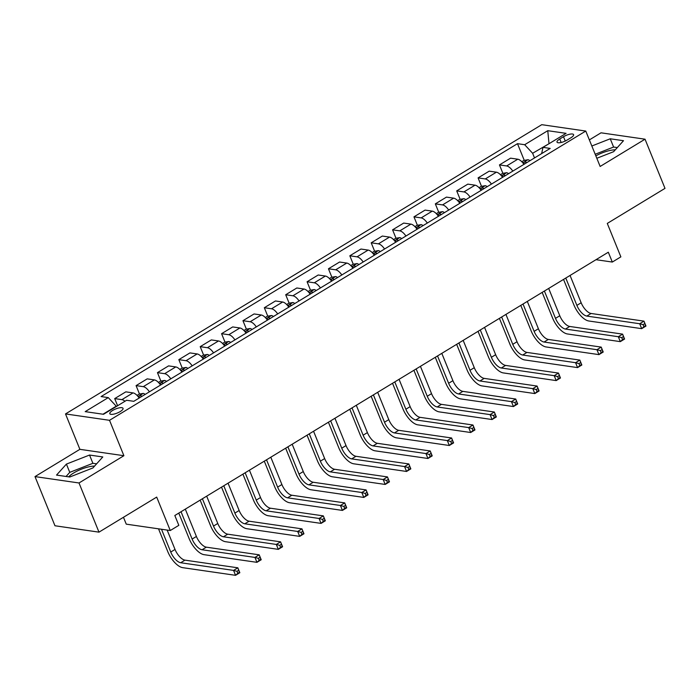 <?xml version="1.0" encoding="UTF-8"?>
<svg xmlns="http://www.w3.org/2000/svg" width="700" height="700" viewBox="0 0 700 700"><rect width="100%" height="100%" fill="white"/><g stroke="black" fill="none" stroke-linecap="round" stroke-linejoin="round"><path stroke-width="1.05" d="M94.605 466.069A17.404 5.346 -22.1 0 0 73.736 472.938A17.404 5.346 -22.1 0 0 68.626 476.84M120.234 411.565A7.14 2.196 -22.1 0 0 123.043 408.328A7.14 2.196 -22.1 0 0 112.621 410.463A7.14 2.196 -22.1 0 0 109.812 413.7A7.14 2.196 -22.1 0 0 120.234 411.565M595.849 155.873A17.404 5.346 157.9 0 1 615.309 149.817M123.462 517.274L126.254 524.151L170.266 530.53L178.824 525.341L174.825 515.506L608.317 252.219L612.316 262.054L620.865 256.865L607.285 223.423L665 188.37L645.032 139.195L601.02 132.816L589.356 139.904M35 476.595L54.968 525.761L98.98 532.149L79.013 482.974L123.9 455.709L109.524 420.306L65.511 413.928L79.888 449.33L35 476.595L79.013 482.974M109.524 420.306L585.769 131.058L541.756 124.679L65.511 413.928M563.5 136.71L559.738 138.994A6.913 2.126 -22.1 0 0 557.016 142.126A6.913 2.126 -22.1 0 0 567.114 140.061L570.876 137.778A6.913 2.126 -22.1 0 0 573.597 134.636A6.913 2.126 -22.1 0 0 563.5 136.71L565.267 141.041M549.404 143.482L532.63 153.274L524.676 144.716L517.484 143.675L101.089 396.567L108.281 397.618L116.235 406.175L102.996 414.216M524.676 144.716L547.767 130.69L566.081 133.35L542.999 147.367L541.634 153.615M108.281 397.618L85.199 411.635L103.521 414.295L126.604 400.269L133.796 401.31L550.191 148.418L542.999 147.367M170.266 530.53L156.695 497.096L98.98 532.149M585.769 131.058L600.145 166.46L645.032 139.195M596.015 259.691L612.316 262.054M549.001 143.719L547.767 130.69M534.52 157.929L532.63 153.274M517.484 143.675L524.256 160.37M523.924 164.369A8.925 3.946 -121.3 0 0 517.773 159.206L510.571 158.165L499.459 164.911L502.889 173.346M124.976 401.257A8.925 3.946 -121.3 0 0 121.896 399.639L114.704 398.598L117.6 405.738M114.704 398.598L125.816 391.851L133.018 392.892A8.925 3.946 -121.3 0 1 139.169 398.055M149.424 391.825A8.925 3.946 -121.3 0 0 143.273 386.662L136.08 385.621L139.501 394.047M136.08 385.621L147.192 378.866L154.394 379.908A8.925 3.946 -121.3 0 1 160.545 385.07M170.8 378.84A8.925 3.946 -121.3 0 0 164.649 373.678L157.456 372.636L160.877 381.071M157.456 372.636L168.569 365.881L175.761 366.931A8.925 3.946 -121.3 0 1 181.921 372.085M192.176 365.855A8.925 3.946 -121.3 0 0 186.025 360.692L178.832 359.651L182.254 368.086M178.832 359.651L189.945 352.905L197.138 353.946A8.925 3.946 -121.3 0 1 203.298 359.109M213.553 352.879A8.925 3.946 -121.3 0 0 207.401 347.716L200.209 346.666L203.63 355.101M200.209 346.666L211.321 339.92L218.514 340.961A8.925 3.946 -121.3 0 1 224.665 346.124M234.929 339.894A8.925 3.946 -121.3 0 0 228.777 334.731L221.576 333.69L225.006 342.125M221.576 333.69L232.697 326.935L239.89 327.976A8.925 3.946 -121.3 0 1 246.041 333.139M256.305 326.909A8.925 3.946 -121.3 0 0 250.154 321.746L242.953 320.705L246.382 329.14M242.953 320.705L254.074 313.95L261.266 315A8.925 3.946 -121.3 0 1 267.418 320.162M277.681 313.924A8.925 3.946 -121.3 0 0 271.53 308.77L264.329 307.72L267.759 316.155M264.329 307.72L275.45 300.974L282.642 302.015A8.925 3.946 -121.3 0 1 288.794 307.178M299.058 300.947A8.925 3.946 -121.3 0 0 292.906 295.785L285.705 294.744L289.135 303.17M285.705 294.744L296.817 287.989L304.019 289.03A8.925 3.946 -121.3 0 1 310.17 294.192M320.434 287.963A8.925 3.946 -121.3 0 0 314.283 282.8L307.081 281.759L310.502 290.194M307.081 281.759L318.194 275.004L325.395 276.054A8.925 3.946 -121.3 0 1 331.546 281.207M341.81 274.977A8.925 3.946 -121.3 0 0 335.65 269.815L328.457 268.774L331.879 277.209M328.457 268.774L339.57 262.027L346.771 263.069A8.925 3.946 -121.3 0 1 352.922 268.231M363.178 262.001A8.925 3.946 -121.3 0 0 357.026 256.839L349.834 255.789L353.255 264.224M349.834 255.789L360.946 249.043L368.148 250.084A8.925 3.946 -121.3 0 1 374.299 255.246M384.554 249.016A8.925 3.946 -121.3 0 0 378.402 243.854L371.21 242.812L374.631 251.248M371.21 242.812L382.322 236.057L389.524 237.099A8.925 3.946 -121.3 0 1 395.675 242.261M405.93 236.031A8.925 3.946 -121.3 0 0 399.779 230.869L392.586 229.828L396.007 238.263M392.586 229.828L403.699 223.072L410.891 224.123A8.925 3.946 -121.3 0 1 417.051 229.285M427.306 223.046A8.925 3.946 -121.3 0 0 421.155 217.893L413.963 216.843L417.384 225.277M413.963 216.843L425.075 210.096L432.267 211.138A8.925 3.946 -121.3 0 1 438.419 216.3M448.683 210.07A8.925 3.946 -121.3 0 0 442.531 204.907L435.33 203.866L438.76 212.293M435.33 203.866L446.451 197.111L453.644 198.153A8.925 3.946 -121.3 0 1 459.795 203.315M470.059 197.085A8.925 3.946 -121.3 0 0 463.907 191.923L456.706 190.881L460.136 199.316M456.706 190.881L467.827 184.126L475.02 185.176A8.925 3.946 -121.3 0 1 481.171 190.33M491.435 184.1A8.925 3.946 -121.3 0 0 485.284 178.938L478.082 177.896L481.512 186.331M478.082 177.896L489.204 171.15L496.396 172.191A8.925 3.946 -121.3 0 1 502.548 177.354M512.811 171.124A8.925 3.946 -121.3 0 0 506.66 165.961L499.459 164.911M596.82 158.279L613.62 151.69L623.499 140.709L610.242 138.784L591.832 146.002M123.9 455.709L79.888 449.33M69.79 477.006L92.916 467.941L102.795 456.96L89.539 455.044L66.413 464.1L56.534 475.081L69.79 477.006M617.312 147.586L613.602 147.044L595.192 154.263M613.602 147.044L610.242 138.784M96.609 463.838L92.89 463.304L69.764 472.36L66.071 476.464M69.764 472.36L66.413 464.1M92.89 463.304L89.539 455.044M521.806 161.718L523.941 160.423L528.028 159.731A5.915 2.616 58.7 0 1 529.926 160.72M565.784 278.049L576.879 305.375A11.156 4.935 -121.3 0 0 586.819 316.076L639.695 323.741L643.974 321.142L645.969 326.06L641.69 328.659L588.822 320.994A16.73 7.403 58.7 0 1 573.904 304.946L563.544 279.414M526.68 162.697A5.915 2.616 -121.3 0 0 525.77 162.076C524.038 162.032 523.355 162.452 523.722 163.319A5.915 2.616 58.7 0 1 524.624 163.94M570.062 275.459L581.157 302.776A11.156 4.935 -121.3 0 0 591.097 313.477L643.974 321.142L644.831 323.619L643.125 324.66L643.921 326.629L645.636 325.588L644.831 323.619M643.921 326.629L641.69 328.659L639.695 323.741L643.125 324.66M645.636 325.588L645.969 326.06M500.43 174.702L502.565 173.407L506.651 172.707A5.915 2.616 58.7 0 1 508.55 173.705M544.407 291.034L555.503 318.36A11.156 4.935 -121.3 0 0 565.442 329.053L618.319 336.717L622.597 334.127L624.593 339.045L620.314 341.635L567.446 333.97A16.73 7.403 58.7 0 1 552.536 317.931L542.168 292.399M505.304 175.683A5.915 2.616 -121.3 0 0 504.394 175.053C502.661 175.018 501.979 175.429 502.346 176.304A5.915 2.616 58.7 0 1 503.248 176.925M548.686 288.435L559.781 315.761A11.156 4.935 -121.3 0 0 569.721 326.463L622.597 334.127L623.455 336.604L621.749 337.645L622.545 339.605L624.26 338.572L623.455 336.604M622.545 339.605L620.314 341.635L618.319 336.717L621.749 337.645M624.26 338.572L624.593 339.045M479.054 187.688L481.189 186.384L485.275 185.692A5.915 2.616 58.7 0 1 487.174 186.69M523.031 304.019L534.126 331.345A11.156 4.935 -121.3 0 0 544.075 342.037L596.942 349.703L601.221 347.104L603.216 352.021L598.946 354.62L546.07 346.955A16.73 7.403 58.7 0 1 531.16 330.908L520.791 305.384M483.927 188.659A5.915 2.616 -121.3 0 0 483.017 188.037C481.285 188.002 480.602 188.414 480.97 189.289A5.915 2.616 58.7 0 1 481.871 189.91M527.31 301.42L538.405 328.746A11.156 4.935 -121.3 0 0 548.345 339.439L601.221 347.104L602.087 349.589L600.372 350.621L601.169 352.59L602.884 351.549L602.087 349.589M601.169 352.59L598.946 354.62L596.942 349.703L600.372 350.621M602.884 351.549L603.216 352.021M457.677 200.664L459.812 199.369L463.899 198.678A5.915 2.616 58.7 0 1 465.798 199.675M501.664 317.004L512.759 344.321A11.156 4.935 -121.3 0 0 522.699 355.023L575.566 362.688L579.845 360.089L581.84 365.006L577.57 367.605L524.694 359.94A16.73 7.403 58.7 0 1 509.784 343.892L499.415 318.36M462.551 201.644A5.915 2.616 -121.3 0 0 461.641 201.023C459.918 200.979 459.226 201.399 459.594 202.265A5.915 2.616 58.7 0 1 460.495 202.895M505.934 314.405L517.029 341.723A11.156 4.935 -121.3 0 0 526.969 352.424L579.845 360.089L580.711 362.565L578.996 363.606L579.793 365.575L581.508 364.534L580.711 362.565M579.793 365.575L577.57 367.605L575.566 362.688L578.996 363.606M581.508 364.534L581.84 365.006M436.301 213.649L438.436 212.354L442.531 211.662A5.915 2.616 58.7 0 1 444.421 212.651M480.287 329.98L491.383 357.306A11.156 4.935 -121.3 0 0 501.323 367.999L554.199 375.672L558.469 373.074L560.464 377.991L556.194 380.59L503.317 372.916A16.73 7.403 58.7 0 1 488.407 356.877L478.039 331.345M441.175 214.629A5.915 2.616 -121.3 0 0 440.265 214.008C438.541 213.964 437.85 214.375 438.217 215.25A5.915 2.616 58.7 0 1 439.127 215.871M484.558 327.39L495.653 354.707A11.156 4.935 -121.3 0 0 505.593 365.409L558.469 373.074L559.335 375.55L557.62 376.591L558.425 378.56L560.131 377.519L559.335 375.55M558.425 378.56L556.194 380.59L554.199 375.672L557.62 376.591M560.131 377.519L560.464 377.991M414.925 226.634L417.06 225.33L421.155 224.639A5.915 2.616 58.7 0 1 423.045 225.636M458.911 342.965L470.006 370.291A11.156 4.935 -121.3 0 0 479.946 380.984L532.822 388.649L537.093 386.059L539.087 390.967L534.817 393.566L481.941 385.901A16.73 7.403 58.7 0 1 467.031 369.854L456.662 344.33M419.799 227.614A5.915 2.616 -121.3 0 0 418.898 226.984C417.165 226.949 416.483 227.36 416.841 228.235A5.915 2.616 58.7 0 1 417.751 228.856M463.181 340.366L474.276 367.692A11.156 4.935 -121.3 0 0 484.216 378.385L537.093 386.059L537.959 388.535L536.244 389.567L537.049 391.536L538.755 390.504L537.959 388.535M537.049 391.536L534.817 393.566L532.822 388.649L536.244 389.567M538.755 390.504L539.087 390.967M393.549 239.61L395.684 238.315L399.779 237.624A5.915 2.616 58.7 0 1 401.678 238.621M437.535 355.95L448.63 383.267A11.156 4.935 -121.3 0 0 458.57 393.969L511.446 401.634L515.716 399.035L517.711 403.953L513.441 406.551L460.565 398.886A16.73 7.403 58.7 0 1 445.655 382.839L435.286 357.315M398.422 240.59A5.915 2.616 -121.3 0 0 397.521 239.969C395.789 239.925 395.106 240.345 395.465 241.211A5.915 2.616 58.7 0 1 396.375 241.841M441.805 353.351L452.9 380.678A11.156 4.935 -121.3 0 0 462.849 391.37L515.716 399.035L516.582 401.511L514.867 402.553L515.673 404.521L517.379 403.48L516.582 401.511M515.673 404.521L513.441 406.551L511.446 401.634L514.867 402.553M517.379 403.48L517.711 403.953M372.172 252.595L374.308 251.3L378.402 250.609A5.915 2.616 58.7 0 1 380.301 251.598M416.159 368.926L427.254 396.252A11.156 4.935 -121.3 0 0 437.194 406.954L490.07 414.619L494.34 412.02L496.344 416.938L492.065 419.536L439.189 411.871A16.73 7.403 58.7 0 1 424.279 395.824L413.91 370.291M377.046 253.575A5.915 2.616 -121.3 0 0 376.145 252.954C374.412 252.91 373.73 253.33 374.089 254.196A5.915 2.616 58.7 0 1 374.999 254.818M420.438 366.336L431.533 393.654A11.156 4.935 -121.3 0 0 441.473 404.355L494.34 412.02L495.206 414.496L493.5 415.537L494.296 417.506L496.002 416.465L495.206 414.496M494.296 417.506L492.065 419.536L490.07 414.619L493.5 415.537M496.002 416.465L496.344 416.938M350.796 265.58L352.94 264.285L357.026 263.585A5.915 2.616 58.7 0 1 358.925 264.582M394.783 381.911L405.877 409.238A11.156 4.935 -121.3 0 0 415.817 419.93L468.694 427.595L472.964 425.005L474.968 429.922L470.689 432.512L417.812 424.848A16.73 7.403 58.7 0 1 402.902 408.8L392.534 383.276M355.67 266.56A5.915 2.616 -121.3 0 0 354.769 265.93C353.036 265.895 352.354 266.306 352.713 267.181A5.915 2.616 58.7 0 1 353.623 267.803M399.061 379.312L410.156 406.639A11.156 4.935 -121.3 0 0 420.096 417.34L472.964 425.005L473.83 427.481L472.124 428.523L472.92 430.483L474.626 429.45L473.83 427.481M472.92 430.483L470.689 432.512L468.694 427.595L472.124 428.523M474.626 429.45L474.968 429.922M329.429 278.556L331.564 277.261L335.65 276.57A5.915 2.616 58.7 0 1 337.549 277.567M373.406 394.896L384.501 422.214A11.156 4.935 -121.3 0 0 394.441 432.915L447.317 440.58L451.596 437.981L453.591 442.899L449.312 445.498L396.436 437.832A16.73 7.403 58.7 0 1 381.526 421.785L371.166 396.261M334.303 279.536A5.915 2.616 -121.3 0 0 333.392 278.915C331.66 278.871 330.977 279.291 331.336 280.166A5.915 2.616 58.7 0 1 332.246 280.787M377.685 392.297L388.78 419.624A11.156 4.935 -121.3 0 0 398.72 430.316L451.596 437.981L452.454 440.466L450.748 441.499L451.544 443.467L453.25 442.426L452.454 440.466M451.544 443.467L449.312 445.498L447.317 440.58L450.748 441.499M453.25 442.426L453.591 442.899M308.053 291.541L310.188 290.246L314.274 289.555A5.915 2.616 58.7 0 1 316.172 290.553M352.03 407.881L363.125 435.199A11.156 4.935 -121.3 0 0 373.065 445.9L425.941 453.565L430.22 450.966L432.215 455.884L427.936 458.483L375.069 450.817A16.73 7.403 58.7 0 1 360.15 434.77L349.79 409.238M312.926 292.521A5.915 2.616 -121.3 0 0 312.016 291.9C310.284 291.856 309.601 292.276 309.96 293.142A5.915 2.616 58.7 0 1 310.87 293.773M356.309 405.283L367.404 432.6A11.156 4.935 -121.3 0 0 377.344 443.301L430.22 450.966L431.078 453.442L429.371 454.484L430.168 456.452L431.882 455.411L431.078 453.442M430.168 456.452L427.936 458.483L425.941 453.565L429.371 454.484M431.882 455.411L432.215 455.884M286.676 304.526L288.811 303.231L292.898 302.531A5.915 2.616 58.7 0 1 294.796 303.529M330.654 420.858L341.749 448.184A11.156 4.935 -121.3 0 0 351.689 458.876L404.565 466.55L408.844 463.951L410.839 468.869L406.56 471.459L353.692 463.794A16.73 7.403 58.7 0 1 338.774 447.755L328.414 422.223M291.55 305.506A5.915 2.616 -121.3 0 0 290.64 304.876C288.908 304.841 288.225 305.252 288.592 306.127A5.915 2.616 58.7 0 1 289.494 306.749M334.933 418.267L346.027 445.585A11.156 4.935 -121.3 0 0 355.967 456.286L408.844 463.951L409.701 466.427L407.995 467.469L408.791 469.438L410.506 468.396L409.701 466.427M408.791 469.438L406.56 471.459L404.565 466.55L407.995 467.469M410.506 468.396L410.839 468.869M265.3 317.511L267.435 316.207L271.521 315.516A5.915 2.616 58.7 0 1 273.42 316.514M309.277 433.842L320.373 461.169A11.156 4.935 -121.3 0 0 330.321 471.861L383.189 479.526L387.467 476.927L389.463 481.845L385.184 484.444L332.316 476.779A16.73 7.403 58.7 0 1 317.406 460.731L307.037 435.207M270.174 318.491A5.915 2.616 -121.3 0 0 269.264 317.861C267.531 317.826 266.849 318.238 267.216 319.113A5.915 2.616 58.7 0 1 268.118 319.734M313.556 431.244L324.651 458.57A11.156 4.935 -121.3 0 0 334.591 469.262L387.467 476.927L388.325 479.412L386.619 480.445L387.415 482.414L389.13 481.381L388.325 479.412M387.415 482.414L385.184 484.444L383.189 479.526L386.619 480.445M389.13 481.381L389.463 481.845M243.924 330.488L246.059 329.192L250.145 328.501A5.915 2.616 58.7 0 1 252.044 329.499M287.91 446.828L299.005 474.145A11.156 4.935 -121.3 0 0 308.945 484.846L361.812 492.511L366.091 489.912L368.086 494.83L363.816 497.429L310.94 489.764A16.73 7.403 58.7 0 1 296.03 473.716L285.661 448.192M248.797 331.467A5.915 2.616 -121.3 0 0 247.888 330.846C246.164 330.803 245.473 331.223 245.84 332.089A5.915 2.616 58.7 0 1 246.741 332.719M292.18 444.229L303.275 471.555A11.156 4.935 -121.3 0 0 313.215 482.248L366.091 489.912L366.957 492.389L365.243 493.43L366.039 495.399L367.754 494.358L366.957 492.389M366.039 495.399L363.816 497.429L361.812 492.511L365.243 493.43M367.754 494.358L368.086 494.83M222.548 343.473L224.682 342.178L228.777 341.486A5.915 2.616 58.7 0 1 230.668 342.475M266.534 459.804L277.629 487.13A11.156 4.935 -121.3 0 0 287.569 497.831L340.436 505.496L344.715 502.898L346.71 507.815L342.44 510.414L289.564 502.74A16.73 7.403 58.7 0 1 274.654 486.701L264.285 461.169M227.421 344.453A5.915 2.616 -121.3 0 0 226.511 343.831C224.787 343.787 224.096 344.207 224.464 345.074A5.915 2.616 58.7 0 1 225.365 345.695M270.804 457.214L281.899 484.531A11.156 4.935 -121.3 0 0 291.839 495.233L344.715 502.898L345.581 505.374L343.866 506.415L344.671 508.384L346.377 507.343L345.581 505.374M344.671 508.384L342.44 510.414L340.436 505.496L343.866 506.415M346.377 507.343L346.71 507.815M201.171 356.457L203.306 355.162L207.401 354.463A5.915 2.616 58.7 0 1 209.291 355.46M245.157 472.789L256.252 500.115A11.156 4.935 -121.3 0 0 266.192 510.808L319.069 518.472L323.339 515.883L325.334 520.8L321.064 523.39L268.188 515.725A16.73 7.403 58.7 0 1 253.277 499.677L242.909 474.154M206.045 357.438A5.915 2.616 -121.3 0 0 205.135 356.808C203.411 356.773 202.729 357.184 203.088 358.059A5.915 2.616 58.7 0 1 203.998 358.68M249.428 470.19L260.523 497.516A11.156 4.935 -121.3 0 0 270.463 508.209L323.339 515.883L324.205 518.359L322.49 519.4L323.295 521.36L325.001 520.327L324.205 518.359M323.295 521.36L321.064 523.39L319.069 518.472L322.49 519.4M325.001 520.327L325.334 520.8M179.795 369.434L181.93 368.139L186.025 367.447A5.915 2.616 58.7 0 1 187.915 368.445M223.781 485.774L234.876 513.091A11.156 4.935 -121.3 0 0 244.816 523.793L297.692 531.457L301.963 528.859L303.957 533.776L299.688 536.375L246.811 528.71A16.73 7.403 58.7 0 1 231.901 512.663L221.532 487.139M184.669 370.414A5.915 2.616 -121.3 0 0 183.768 369.793C182.035 369.749 181.352 370.169 181.711 371.035A5.915 2.616 58.7 0 1 182.621 371.665M228.051 483.175L239.146 510.501A11.156 4.935 -121.3 0 0 249.086 521.194L301.963 528.859L302.829 531.344L301.114 532.376L301.919 534.345L303.625 533.304L302.829 531.344M301.919 534.345L299.688 536.375L297.692 531.457L301.114 532.376M303.625 533.304L303.957 533.776M158.419 382.419L160.554 381.124L164.649 380.433A5.915 2.616 58.7 0 1 166.548 381.43M202.405 498.759L213.5 526.076A11.156 4.935 -121.3 0 0 223.44 536.778L276.316 544.442L280.586 541.844L282.59 546.761L278.311 549.36L225.435 541.695A16.73 7.403 58.7 0 1 210.525 525.648L200.156 500.115M163.293 383.399A5.915 2.616 -121.3 0 0 162.391 382.777C160.659 382.734 159.976 383.154 160.335 384.02A5.915 2.616 58.7 0 1 161.245 384.65M206.675 496.16L217.77 523.477A11.156 4.935 -121.3 0 0 227.719 534.179L280.586 541.844L281.453 544.32L279.746 545.361L280.543 547.33L282.249 546.289L281.453 544.32M280.543 547.33L278.311 549.36L276.316 544.442L279.746 545.361M282.249 546.289L282.59 546.761M137.043 395.404L139.186 394.109L143.273 393.409A5.915 2.616 58.7 0 1 145.171 394.406M181.029 511.735L192.124 539.061A11.156 4.935 -121.3 0 0 202.064 549.754L254.94 557.419L259.21 554.829L261.214 559.746L256.935 562.336L204.059 554.671A16.73 7.403 58.7 0 1 189.149 538.633L178.78 513.1M141.916 396.384A5.915 2.616 -121.3 0 0 141.015 395.754C139.282 395.719 138.6 396.13 138.959 397.005A5.915 2.616 58.7 0 1 139.869 397.626M185.308 509.136L196.403 536.462A11.156 4.935 -121.3 0 0 206.343 547.164L259.21 554.829L260.076 557.305L258.37 558.346L259.166 560.306L260.873 559.274L260.076 557.305M259.166 560.306L256.935 562.336L254.94 557.419L258.37 558.346M260.873 559.274L261.214 559.746M161.499 529.261L170.748 552.046A11.156 4.935 -121.3 0 0 180.688 562.739L233.564 570.404L237.843 567.805L239.838 572.722L235.559 575.321L182.683 567.656A16.73 7.403 58.7 0 1 167.773 551.609L158.524 528.824M167.16 530.084L175.026 549.447A11.156 4.935 -121.3 0 0 184.966 560.14L237.843 567.805L238.7 570.29L236.994 571.322L237.79 573.291L239.496 572.25L238.7 570.29M237.79 573.291L235.559 575.321L233.564 570.404L236.994 571.322M239.496 572.25L239.838 572.722M506.66 165.961L517.773 159.206M485.284 178.938L496.396 172.191M463.907 191.923L475.02 185.176M442.531 204.907L453.644 198.153M421.155 217.893L432.267 211.138M399.779 230.869L410.891 224.123M378.402 243.854L389.524 237.099M357.026 256.839L368.148 250.084M335.65 269.815L346.771 263.069M314.283 282.8L325.395 276.054M292.906 295.785L304.019 289.03M271.53 308.77L282.642 302.015M250.154 321.746L261.266 315M228.777 334.731L239.89 327.976M207.401 347.716L218.514 340.961M186.025 360.692L197.138 353.946M164.649 373.678L175.761 366.931M143.273 386.662L154.394 379.908M121.896 399.639L133.018 392.892M561.155 142.485L559.738 138.994M527.923 159.749L522.812 162.855M581.157 302.776L576.879 305.375M591.097 313.477L586.819 316.076M526.155 163.013L525.77 162.076M506.555 172.725L501.436 175.831M559.781 315.761L555.503 318.36M569.721 326.463L565.442 329.053M504.779 175.998L504.394 175.053M485.179 185.71L480.06 188.816M538.405 328.746L534.126 331.345M548.345 339.439L544.075 342.037M483.403 188.982L483.017 188.037M463.802 198.695L458.684 201.801M517.029 341.723L512.759 344.321M526.969 352.424L522.699 355.023M462.026 201.959L461.641 201.023M442.426 211.671L437.308 214.778M495.653 354.707L491.383 357.306M505.593 365.409L501.323 367.999M440.65 214.944L440.265 214.008M421.05 224.656L415.931 227.763M474.276 367.692L470.006 370.291M484.216 378.385L479.946 380.984M419.274 227.929L418.898 226.984M399.674 237.641L394.555 240.748M452.9 380.678L448.63 383.267M462.849 391.37L458.57 393.969M397.898 240.914L397.521 239.969M378.297 250.626L373.188 253.733M431.533 393.654L427.254 396.252M441.473 404.355L437.194 406.954M376.521 253.89L376.145 252.954M356.921 263.602L351.811 266.709M410.156 406.639L405.877 409.238M420.096 417.34L415.817 419.93M355.154 266.875L354.769 265.93M335.545 276.588L330.435 279.694M388.78 419.624L384.501 422.214M398.72 430.316L394.441 432.915M333.777 279.86L333.392 278.915M314.169 289.572L309.059 292.679M367.404 432.6L363.125 435.199M377.344 443.301L373.065 445.9M312.401 292.836L312.016 291.9M292.793 302.549L287.683 305.655M346.027 445.585L341.749 448.184M355.967 456.286L351.689 458.876M291.025 305.821L290.64 304.876M271.425 315.534L266.306 318.64M324.651 458.57L320.373 461.169M334.591 469.262L330.321 471.861M269.649 318.806L269.264 317.861M250.049 328.519L244.93 331.625M303.275 471.555L299.005 474.145M313.215 482.248L308.945 484.846M248.273 331.791L247.888 330.846M228.672 341.504L223.554 344.61M281.899 484.531L277.629 487.13M291.839 495.233L287.569 497.831M226.896 344.767L226.511 343.831M207.296 354.48L202.178 357.586M260.523 497.516L256.252 500.115M270.463 508.209L266.192 510.808M205.52 357.752L205.135 356.808M185.92 367.465L180.801 370.571M239.146 510.501L234.876 513.091M249.086 521.194L244.816 523.793M184.144 370.738L183.768 369.793M164.544 380.45L159.434 383.556M217.77 523.477L213.5 526.076M227.719 534.179L223.44 536.778M162.768 383.714L162.391 382.777M143.168 393.426L138.058 396.533M196.403 536.462L192.124 539.061M206.343 547.164L202.064 549.754M141.391 396.699L141.015 395.754M175.026 549.447L170.748 552.046M184.966 560.14L180.688 562.739"/></g></svg>
